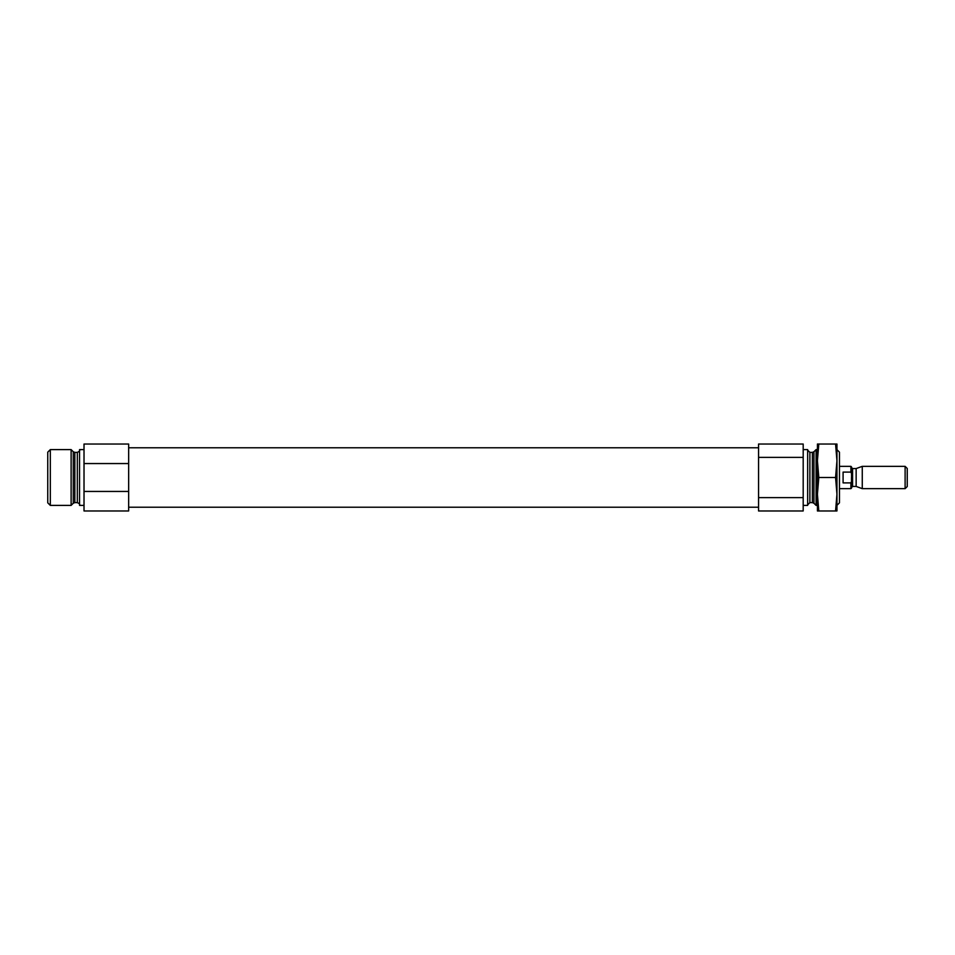 <?xml version="1.0" encoding="UTF-8"?>
<svg xmlns="http://www.w3.org/2000/svg" width="955" height="955" viewBox="0 0 955 955"><rect width="100%" height="100%" fill="white"/><g stroke="black" fill="none" stroke-linecap="round" stroke-linejoin="round"><path stroke-width="1.43" d="M803.191 457.385L803.191 444.027L758.557 444.027L758.557 497.615L803.191 497.615L803.191 457.385L758.557 457.385M758.557 497.615L758.557 510.973L803.191 510.973L803.191 497.615M84.016 491.443L84.016 510.973L128.65 510.973L128.65 444.027L84.016 444.027L84.016 491.443L128.65 491.443M128.65 463.557L84.016 463.557M836.95 505.338L839.457 502.831L839.457 452.169L836.95 449.662M817.42 505.398L816.083 505.398L816.083 449.602L817.42 449.602M803.191 505.398L807.655 505.398L807.655 449.602L803.191 449.602M84.016 505.398L79.552 505.398L79.552 449.602L84.016 449.602M71.124 505.398L71.124 449.602L50.317 449.602L50.317 505.398L71.124 505.398L73.26 503.261L73.26 451.739L74.836 452.395L74.836 502.605L77.319 502.605L77.319 452.395C79.361 451.452 80.101 450.7 79.552 450.163M50.317 505.398L47.75 502.831L47.75 452.169L50.317 449.602M851.55 473.632L850.893 472.092L843.086 472.092L843.086 482.908L850.893 482.908L850.893 488.662L851.55 488.005L851.55 466.995L850.893 466.338L839.457 466.338M851.49 477.5L851.454 479.852M850.893 472.092L850.893 466.338M850.893 482.908L851.55 481.368M905.113 488.662L907.25 486.525L907.25 468.475L905.113 466.338L862.27 466.338L862.27 488.662L905.113 488.662L905.113 466.338M862.27 488.662L856.146 486.429L856.146 468.571L862.27 466.338M843.086 482.908L843.086 472.092M836.95 444.027L836.95 494.236L835.565 477.5L836.95 460.764L835.565 444.027L836.95 444.027M835.565 510.973L836.95 510.973L836.95 494.236L835.565 510.973L817.42 510.973L817.42 494.236L818.805 510.973M817.42 460.764L817.42 494.236L818.805 477.5L817.42 460.764L817.42 444.027L818.805 444.027L817.42 460.764M835.565 477.5L818.805 477.5M835.565 444.027L818.805 444.027M813.947 451.739L812.371 452.395L812.371 502.605L813.947 503.261L813.947 451.739L816.083 449.602M812.371 502.605L809.888 502.605L809.888 452.395L807.655 450.163M856.146 486.429L852.576 486.429L852.576 468.571L851.454 467.461M758.557 447.788L128.65 447.788M758.557 507.212L128.65 507.212M813.947 503.261L816.083 505.398M812.371 452.395L809.888 452.395M809.888 502.605L807.655 504.837M77.319 502.605C79.361 503.548 80.101 504.3 79.552 504.837M77.319 452.395L74.836 452.395M73.26 503.261L74.836 502.605M73.26 451.739L71.124 449.602M852.576 486.429L851.454 487.539M850.893 488.662L839.457 488.662M856.146 468.571L852.576 468.571"/></g></svg>
